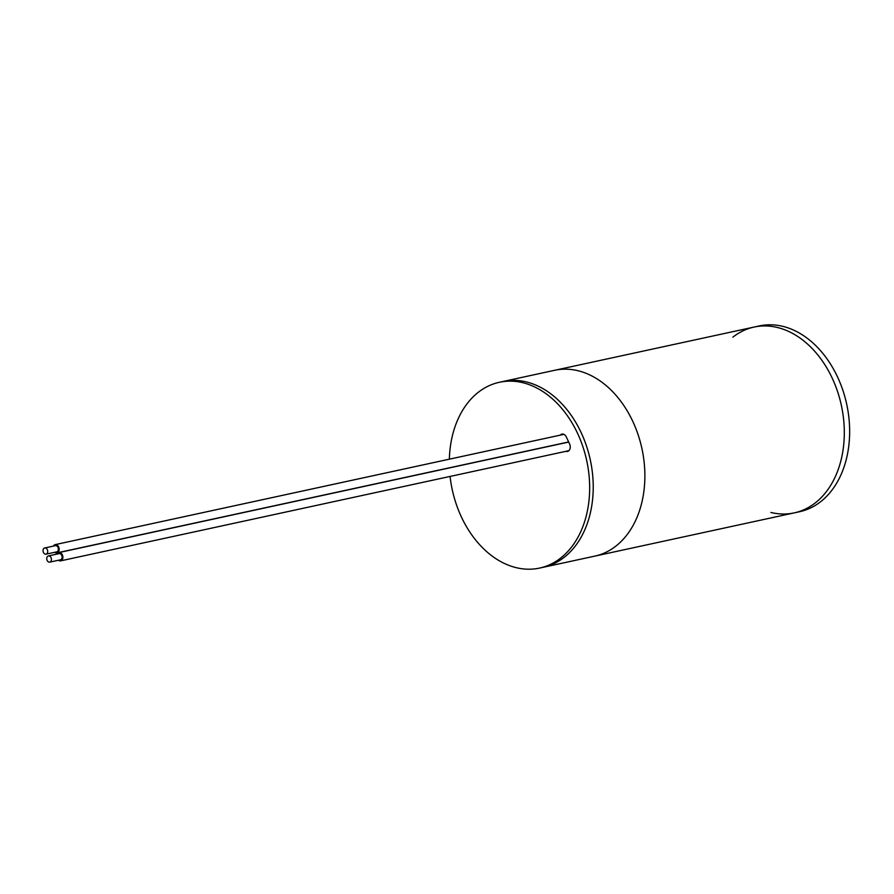 <?xml version="1.0" encoding="UTF-8"?>
<svg xmlns="http://www.w3.org/2000/svg" width="894" height="894" viewBox="0 0 894 894"><rect width="100%" height="100%" fill="white"/><g stroke="black" fill="none" stroke-linecap="round" stroke-linejoin="round"><path stroke-width="1.34" d="M770.885 512.463A95.055 68.793 -102.2 0 0 794.274 512.877A95.055 68.793 -102.2 0 0 841.366 405.407A95.055 68.793 -102.2 0 0 754 327.081A95.055 68.793 -102.2 0 0 732.879 337.15M794.274 512.877A95.055 68.793 -102.2 0 0 841.366 405.407A95.055 68.793 -102.2 0 0 754 327.081L759.341 325.93A95.055 68.793 -102.2 0 1 846.707 404.244A95.055 68.793 -102.2 0 1 799.616 511.714L594.834 556.113A95.055 68.793 -102.2 0 0 641.937 448.643A95.055 68.793 -102.2 0 0 554.559 370.317L502.92 381.514A95.055 68.793 77.8 0 1 581.201 432.741A95.055 68.793 77.8 0 1 543.194 567.299A95.055 68.793 -102.2 0 0 590.286 459.829A95.055 68.793 -102.2 0 0 502.92 381.514L499.355 382.286A95.055 68.793 77.8 0 1 577.636 433.512A95.055 68.793 77.8 0 1 539.641 568.07A95.055 68.793 77.8 0 1 450.084 476.424M539.641 568.07L594.834 556.113A95.055 68.793 -102.2 0 0 641.937 448.643A95.055 68.793 -102.2 0 0 554.559 370.317L754 327.081M449.358 459.17A95.055 68.793 77.8 0 1 499.355 382.286M565.868 451.325A5.286 3.822 -102.2 0 0 567.478 451.448A5.286 3.822 -102.2 0 0 569.59 443.972L566.315 436.942A5.286 3.822 -102.2 0 0 561.968 434.104A5.286 3.822 -102.2 0 0 560.303 435.121M54.746 552.28A4.224 3.062 -102.2 0 0 56.948 552.883A4.224 3.062 -102.2 0 0 57.797 552.503A4.224 3.062 -102.2 0 0 58.87 547.497A4.224 3.062 -102.2 0 0 55.16 544.636A4.224 3.062 -102.2 0 0 54.31 545.016A4.224 3.062 -102.2 0 0 53.405 546.089M46.041 554.168L56.724 551.855A3.174 2.291 -102.2 0 0 57.361 551.564A3.174 2.291 -102.2 0 0 58.166 547.81A3.174 2.291 -102.2 0 0 55.383 545.664L44.7 547.977A3.174 2.291 -102.2 0 0 43.136 551.564A3.174 2.291 -102.2 0 0 46.041 554.168A3.174 2.291 -102.2 0 0 46.678 553.889A3.174 2.291 -102.2 0 0 47.483 550.123A3.174 2.291 -102.2 0 0 44.7 547.977M58.468 560.247A4.224 3.062 -102.2 0 0 60.658 560.851A4.224 3.062 -102.2 0 0 61.518 560.471A4.224 3.062 -102.2 0 0 62.591 555.453A4.224 3.062 -102.2 0 0 58.87 552.593A4.224 3.062 -102.2 0 0 58.021 552.973A4.224 3.062 -102.2 0 0 57.115 554.057M49.751 562.136L60.434 559.823A3.174 2.291 -102.2 0 0 61.083 559.532A3.174 2.291 -102.2 0 0 61.887 555.777A3.174 2.291 -102.2 0 0 59.093 553.621L48.41 555.945A3.174 2.291 -102.2 0 0 46.846 559.521A3.174 2.291 -102.2 0 0 49.751 562.136A3.174 2.291 -102.2 0 0 50.399 561.845A3.174 2.291 -102.2 0 0 51.193 558.091A3.174 2.291 -102.2 0 0 48.41 555.945M56.948 552.883L568.651 441.96M55.16 544.636L563.902 434.35M60.658 560.851L568.897 450.677M58.87 552.593L568.707 442.072"/></g></svg>
